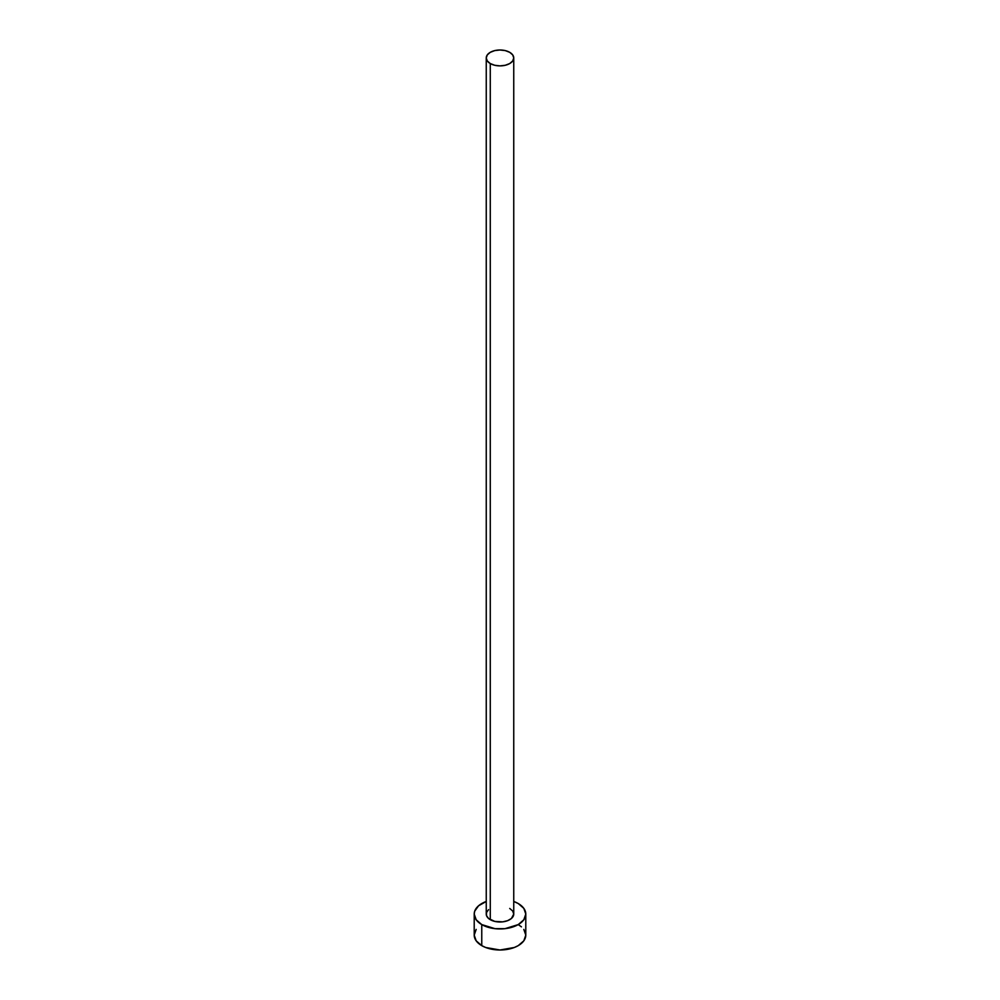 <?xml version="1.0" encoding="UTF-8"?>
<svg xmlns="http://www.w3.org/2000/svg" width="1000" height="1000" viewBox="0 0 1000 1000"><rect width="100%" height="100%" fill="white"/><g stroke="black" fill="none" stroke-linecap="round" stroke-linejoin="round"><path stroke-width="1.5" d="M486.25 57.938L487.3 60.975L490.275 63.55L494.738 65.275L500 65.875L505.262 65.275L509.725 63.55L512.7 60.975L513.75 57.938L512.7 54.9L509.725 52.325L505.262 50.6L500 50L494.738 50.6L490.275 52.325L487.3 54.9L486.25 57.938L486.25 914.062A13.75 7.938 0 0 0 490.275 919.675L490.275 63.55A13.75 7.938 180 0 1 486.25 57.938A13.75 7.938 180 0 1 494.738 50.6A13.75 7.938 180 0 1 509.725 52.325A13.75 7.938 180 0 1 513.75 57.938A13.75 7.938 180 0 1 505.262 65.275A13.75 7.938 180 0 1 490.275 63.55L490.275 919.675A13.75 7.938 0 0 0 505.262 921.4A13.75 7.938 0 0 0 513.75 914.062L511.438 918.475L507.638 920.662L502.688 921.85L494.738 921.4L488.562 918.475L486.512 915.612L486.512 912.513L488.562 909.65M476.175 929.412L474.212 935.113A25.787 14.887 0 0 0 481.763 945.638L481.763 924.587L494.975 928.662L505.025 928.662L518.237 924.587L523.825 919.762L525.788 914.062L523.825 908.363L518.237 903.538L513.75 901.475A25.787 14.887 180 0 1 518.237 903.538A25.787 14.887 180 0 1 525.788 914.062A25.787 14.887 180 0 1 509.862 927.812A25.787 14.887 180 0 1 481.763 924.587L481.763 945.638A25.787 14.887 0 0 0 509.862 948.863A25.787 14.887 0 0 0 525.788 935.113L523.825 929.412M481.763 924.587A25.787 14.887 180 0 1 474.212 914.062A25.787 14.887 180 0 1 486.25 901.475L478.562 905.788L474.712 911.162L474.212 914.062L476.175 919.762L481.763 924.587M509.725 908.45L512.7 911.025L513.75 914.062L513.75 57.938M474.212 914.062L474.212 935.113L476.175 940.812L481.763 945.638L485.675 947.487L500 950L514.325 947.487L518.237 945.638L523.825 940.812L525.788 935.113L525.788 914.062M521.438 926.85L518.237 924.587"/></g></svg>
